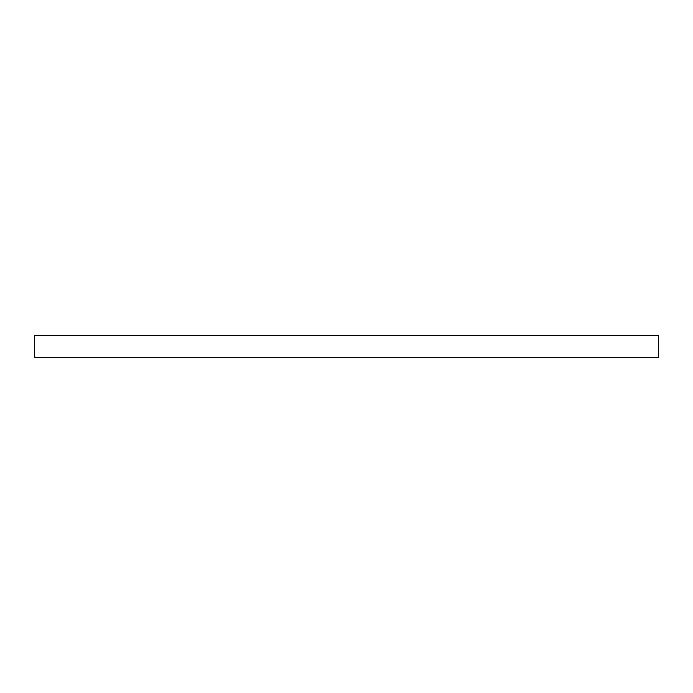 <?xml version="1.0" encoding="UTF-8"?>
<svg xmlns="http://www.w3.org/2000/svg" width="693" height="693" viewBox="0 0 693 693"><rect width="100%" height="100%" fill="white"/><g stroke="black" fill="none" stroke-linecap="round" stroke-linejoin="round"><path stroke-width="1.04" d="M346.5 335.585L658.35 335.585L658.35 357.415L34.65 357.415L34.65 335.585L346.5 335.585"/></g></svg>
